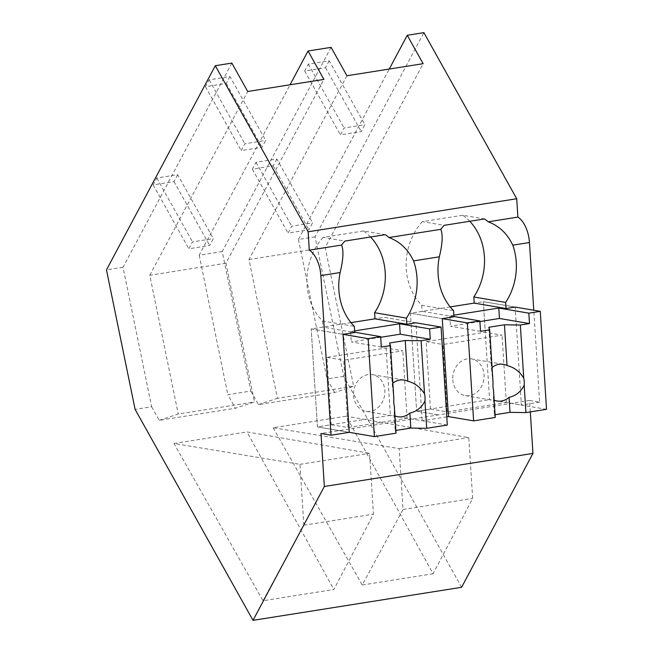 <?xml version="1.0" encoding="UTF-8"?>
<svg xmlns="http://www.w3.org/2000/svg" width="653" height="653" viewBox="0 0 653 653"><rect width="100%" height="100%" fill="white"/><g stroke="black" fill="none" stroke-linecap="round" stroke-linejoin="round"><path stroke-width="0.49" stroke-dasharray="3.27 2.45" d="M461.598 587.292L343.69 376.332L315.064 236.843L423.895 32.65M530.301 411.896L529.575 400.452L539.623 402.158L533.77 310.24M315.064 236.843L298.429 239.48L389.261 69.055M539.623 402.158L521.396 405.048L515.152 307.073L483.326 301.662L489.57 399.636L521.396 405.048M529.575 400.452L320.982 433.51M331.063 47.359L222.232 251.552L250.866 391.049L227.84 394.698L235.415 408.239L254.441 401.962L225.962 263.192L323.912 79.405M250.866 391.049L258.433 404.591L334.63 392.518L353.657 386.241L325.178 247.471L423.128 63.684M343.69 376.332L327.063 378.969L334.63 392.518M231.848 63.088L123.017 267.281L151.643 406.77L135.106 409.39M151.643 406.77L159.218 420.32L235.415 408.239M263.004 600.736L303.825 525.208L299.947 464.356L173.959 443.485L263.004 600.736L333.854 589.504L373.443 514.172L369.565 453.321L246.948 431.919L333.854 589.504M173.959 443.485L246.948 431.919M273.174 427.756L362.227 585.006L403.04 509.479L399.163 448.627L273.174 427.756L346.163 416.19L433.078 573.775L472.658 498.451L468.781 437.6L346.163 416.19M362.227 585.006L433.078 573.775M298.429 239.48L327.063 378.969M222.232 251.552L199.214 255.201L290.046 84.776M346.939 75.756L248.981 259.543L277.46 398.314L353.657 386.241M258.433 404.591L277.46 398.314M248.981 259.543L325.178 247.471M469.76 221.277A56.231 47.049 99.7 0 0 462.691 215.245L484.469 218.943M462.691 215.245L422.328 221.636L444.105 225.342M422.328 221.636A56.231 47.049 99.7 0 0 421.732 305.237L453.566 310.648M515.152 307.073L483.326 301.662L474.209 303.106L483.326 301.662L485.277 332.279L426.164 341.65L430.458 409.007L416.655 411.194L489.57 399.636M438.432 414.9L416.655 411.194L438.432 414.9M446.791 416.875L422.181 420.777L390.355 415.365L317.44 426.915L349.265 432.327L317.44 426.915L311.187 328.941L322.909 327.088L354.734 332.499M199.214 255.201L227.84 394.698M403.04 509.479L472.658 498.451M399.163 448.627L468.781 437.6M421.732 305.237L422.124 311.359L410.411 313.22L416.655 411.194L410.411 313.22L450.203 306.91M415.937 322.794L384.103 317.382L374.993 318.827L384.103 317.382L415.937 322.794L422.181 420.777M453.957 316.77L422.124 311.359M442.236 318.631L410.411 313.22L442.236 318.631M159.218 420.32L178.245 414.043L254.441 401.962M225.962 263.192L149.766 275.272L178.245 414.043M149.766 275.272L247.716 91.485M123.017 267.281L106.472 269.901M303.825 525.208L373.443 514.172M299.947 464.356L369.565 453.321M370.545 236.998A56.231 47.049 99.7 0 0 363.476 230.966L385.254 234.672M363.476 230.966L323.104 237.366L344.882 241.071M323.104 237.366A56.231 47.049 99.7 0 0 322.517 320.958L354.35 326.369M350.979 322.631L311.187 328.941L343.021 334.352L311.187 328.941L317.44 426.915L331.234 424.728L347.992 427.576L343.698 360.219L402.811 350.849L386.054 348L326.941 357.371L331.234 424.728M322.517 320.958L322.909 327.088M386.054 348L390.355 415.365M430.458 409.007L447.207 411.855L442.914 344.498L502.026 335.128L485.277 332.279M546.528 409.325L506.32 402.485L447.207 411.855M495.088 414.72L494.403 414.835L495.26 417.447M453.941 316.509L449.819 315.815L453.851 315.17M426.164 341.65L442.914 344.498M506.32 402.485L502.026 335.128M452.79 379.736A18.619 15.574 99.7 0 0 465.295 395.612A18.619 15.574 99.7 0 0 484.036 374.781A18.619 15.574 99.7 0 0 471.531 358.905A18.619 15.574 99.7 0 0 452.79 379.736M494.158 400.15A18.619 15.574 -80.3 0 1 493.439 399.816L494.403 414.835M493.513 390.078L493.439 399.816M493.064 382.968L491.415 367.998L488.819 327.267M480.526 331.332L450.488 326.222L479.906 321.562M449.819 315.815L450.488 326.222M492.068 367.451A18.619 15.574 99.7 0 0 491.415 367.998M447.305 425.046L407.105 418.214L347.992 427.576M395.865 430.449L395.179 430.556L396.045 433.176M354.718 332.238L350.604 331.536L354.636 330.9M326.941 357.371L343.698 360.219M407.105 418.214L402.811 350.849M353.567 395.457A18.619 15.574 99.7 0 0 366.072 411.333A18.619 15.574 99.7 0 0 384.821 390.502A18.619 15.574 99.7 0 0 372.316 374.626A18.619 15.574 99.7 0 0 353.567 395.457M394.943 415.871A18.619 15.574 -80.3 0 1 394.224 415.545L395.179 430.556M394.298 405.799L394.224 415.545M393.841 398.697L392.2 383.727L389.604 342.988M381.311 347.053L351.265 341.943L380.691 337.283M350.604 331.536L351.265 341.943M392.853 383.172A18.619 15.574 99.7 0 0 392.2 383.727M276.864 158.989L273.199 165.862L252.368 169.16L256.025 162.287L276.864 158.989L312.567 222.877L308.91 229.75L288.071 233.056L291.736 226.183L312.567 222.877M273.199 165.862L308.91 229.75M252.368 169.16L288.071 233.056M256.025 162.287L291.736 226.183M177.64 174.71L173.984 181.583L153.145 184.889L156.81 178.016L177.64 174.71L213.351 238.606L209.686 245.479L188.856 248.777L192.521 241.904L213.351 238.606M173.984 181.583L209.686 245.479M153.145 184.889L188.856 248.777M156.81 178.016L192.521 241.904M329.185 60.811L325.529 67.683L304.69 70.981L308.355 64.108L329.185 60.811L364.896 124.707L361.231 131.579L340.401 134.877L344.066 128.004L364.896 124.707M325.529 67.683L361.231 131.579M304.69 70.981L340.401 134.877M308.355 64.108L344.066 128.004M229.97 76.532L226.305 83.404L205.475 86.71L209.14 79.837L229.97 76.532L265.681 140.428L262.016 147.3L241.186 150.606L244.851 143.733L265.681 140.428M226.305 83.404L262.016 147.3M205.475 86.71L241.186 150.606M209.14 79.837L244.851 143.733M465.295 395.612L497.121 401.024M471.531 358.905L503.365 364.317M366.072 411.333L397.906 416.745M372.316 374.626L404.142 380.046"/><path stroke-width="0.98" d="M389.261 69.055L407.26 35.286L423.895 32.65L516.719 198.732L517.886 217.106A24.822 13.084 81 0 1 529.452 242.532L533.77 310.24M530.301 411.896L532.954 453.411L324.361 486.469L320.982 433.51L331.038 435.216L320.86 275.59L340.131 272.538A56.231 47.049 99.7 0 0 354.35 326.369L354.734 332.499L343.021 334.352L349.265 432.327L331.038 435.216M324.361 486.469L253.005 620.35L461.598 587.292L532.954 453.411M516.719 198.732L308.126 231.791L309.293 250.164A24.822 13.084 81 0 1 320.86 275.59M407.26 35.286L423.128 63.684L346.939 75.756L331.063 47.359L308.045 51.007L323.912 79.405L247.716 91.485L231.848 63.088L215.302 65.708L308.126 231.791M370.545 236.998A56.231 47.049 99.7 0 1 374.602 312.705L406.427 318.117A56.231 47.049 99.7 0 0 413.569 260.898L439.347 256.809C442.505 243.961 442.987 234.794 440.808 229.325L388.984 237.537A56.231 47.049 -80.3 0 0 385.254 234.672L344.882 241.071A56.231 47.049 -80.3 0 0 341.592 245.046L309.293 250.164M440.808 229.325A56.231 47.049 -80.3 0 1 444.105 225.342L484.469 218.943A56.231 47.049 -80.3 0 1 488.199 221.808L517.886 217.106M469.76 221.277A56.231 47.049 99.7 0 1 473.817 296.984L505.651 302.396A56.231 47.049 99.7 0 0 512.785 245.169C507.357 233.701 499.161 225.914 488.199 221.808M505.651 302.396L506.034 308.518L515.152 307.073L540.284 311.342L546.528 409.325L525.918 412.59L510.026 412.353L495.088 414.72M253.005 620.35L135.106 409.39L106.472 269.901L215.302 65.708M290.046 84.776L308.045 51.007M439.347 256.809A56.231 47.049 99.7 0 0 453.566 310.648L453.957 316.77L442.236 318.631L448.48 416.606L446.791 416.875M413.569 260.898C408.125 249.422 399.93 241.634 388.984 237.537M473.817 296.984L474.209 303.106L506.034 308.518M406.427 318.117L406.819 324.239L415.937 322.794L441.061 327.071L447.305 425.046L426.703 428.311L410.81 428.082L395.865 430.449M340.131 272.538C343.282 259.706 343.772 250.54 341.592 245.046M374.602 312.705L374.993 318.827L406.819 324.239M442.236 318.631L467.368 322.9L473.613 420.875L448.48 416.606M450.203 306.91L474.209 303.106M467.368 322.9L479.865 320.925L480.526 331.332L489.677 329.879L493.064 382.968A18.619 15.574 99.7 0 0 492.991 386.568A18.619 15.574 99.7 0 0 493.513 390.078L495.26 417.447L473.613 420.875M453.851 315.17L498.778 308.053L528.824 313.162L540.284 311.342M479.865 320.925L453.941 316.509M525.918 412.59L524.171 385.213A18.619 15.574 99.7 0 0 524.245 381.621A18.619 15.574 99.7 0 0 523.722 378.111L520.335 325.023L529.485 323.57L499.447 318.46L479.906 321.562M528.824 313.162L529.485 323.57M524.171 385.213C520.963 391.727 515.927 395.767 509.071 397.342A18.619 15.574 -80.3 0 1 497.121 401.024A18.619 15.574 -80.3 0 1 494.158 400.15M510.026 412.353L509.071 397.342M520.335 325.023L504.442 324.786L488.819 327.267L489.677 329.879M523.722 378.111C519.666 371.492 514.099 367.296 507.038 365.525A18.619 15.574 99.7 0 0 503.365 364.317A18.619 15.574 99.7 0 0 492.068 367.451M498.778 308.053L499.447 318.46M507.038 365.525L504.442 324.786M343.021 334.352L368.145 338.629L374.389 436.604L349.265 432.327M350.979 322.631L374.993 318.827M368.145 338.629L380.65 336.646L381.311 347.053L390.461 345.608L393.841 398.697A18.619 15.574 99.7 0 0 393.775 402.297A18.619 15.574 99.7 0 0 394.298 405.799L396.045 433.176L374.389 436.604M354.636 330.9L399.563 323.782L429.609 328.883L441.061 327.071M380.65 336.646L354.718 332.238M426.703 428.311L424.956 400.942A18.619 15.574 99.7 0 0 425.021 397.342A18.619 15.574 99.7 0 0 424.507 393.841L421.12 340.744L430.27 339.299L400.224 334.189L380.691 337.283M429.609 328.883L430.27 339.299M424.956 400.942C421.748 407.448 416.712 411.488 409.847 413.063A18.619 15.574 -80.3 0 1 397.906 416.745A18.619 15.574 -80.3 0 1 394.943 415.871M410.81 428.082L409.847 413.063M421.12 340.744L405.227 340.515L389.604 342.988L390.461 345.608M424.507 393.841C420.442 387.221 414.884 383.025 407.823 381.246A18.619 15.574 99.7 0 0 404.142 380.046A18.619 15.574 99.7 0 0 392.853 383.172M399.563 323.782L400.224 334.189M407.823 381.246L405.227 340.515M512.785 245.169L529.452 242.532"/></g></svg>
